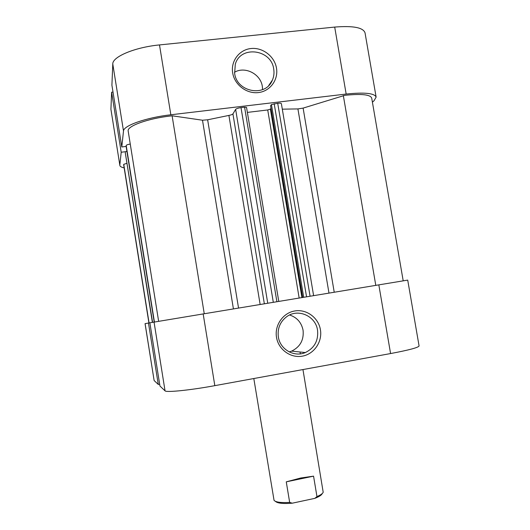 <?xml version="1.0" encoding="UTF-8"?>
<svg xmlns="http://www.w3.org/2000/svg" width="530" height="530" viewBox="0 0 530 530"><rect width="100%" height="100%" fill="white"/><g stroke="black" fill="none" stroke-linecap="round" stroke-linejoin="round"><path stroke-width="0.79" d="M302.955 369.562L323.194 492.251C322.657 493.602 320.577 495.046 316.96 496.583L313.561 476.152L300.662 478.014L286.266 481.843L289.665 502.413C281.059 502.897 275.858 502.221 274.056 500.386L253.81 378.533M316.96 496.583L314.8 498.366C319.1 496.716 321.551 495.146 322.167 493.668M314.8 498.366L292.275 503.189L289.665 502.413M275.487 501.393C277.455 503.301 283.046 503.897 292.275 503.189M313.561 476.152L286.266 481.843M320.418 329.733C322.525 341.731 314.118 354.119 302.352 356.153C290.619 358.359 278.435 349.548 276.508 337.365C274.407 325.215 283.053 312.832 294.812 310.958C306.539 308.904 318.484 317.702 320.418 329.733M278.349 336.941C280.065 349.422 294.196 357.531 305.353 352.556C314.522 347.998 318.576 340.525 317.53 330.13C315.681 316.165 298.39 308.281 287.094 316.397C280.231 321.445 277.316 328.295 278.349 336.941M289.221 351.907L291.646 351.112C300.225 346.872 304.034 339.896 303.067 330.203C301.438 322.465 296.939 317.39 289.579 314.986M145.101 323.631L154.117 380.474L145.054 323.644L148.473 323.048L158.278 384.449L159.662 384.197M390.583 353.556L378.824 284.868L407.716 280.105L419.078 345.938C418.462 347.554 408.961 350.091 390.583 353.556L214.822 385.654C190.144 390.212 166.036 392.637 165.049 390.849L159.961 386.039L149.857 322.81L148.473 323.048M149.857 322.81L203.175 313.932L214.822 385.654M378.824 284.868L203.175 313.932M154.184 380.586L158.278 384.449M232.683 72.954C230.63 61.109 239.295 49.661 251.021 48.528C262.721 47.223 274.6 56.405 276.481 68.132C278.535 79.831 270.108 91.299 258.375 92.578C246.669 94.029 234.558 84.82 232.683 72.954M273.725 69.099C271.413 49.244 240.481 45.156 235.293 64.256L234.644 73.412C236.903 92.445 265.808 97.407 272.387 80.116C273.897 76.631 274.348 72.954 273.725 69.099M262.589 89.623L262.337 86.463C260.687 73.988 245.085 65.972 234.485 72.259M119.813 165.075L110.922 109.306L119.813 165.075L121.204 152.236L125.663 151.679M119.82 165.42C120.032 166.493 121.476 167.314 124.159 167.891M372.398 102.151L373.988 100.813L376.128 97.116C374.564 93.187 364.574 92.167 346.163 94.049L334.702 27.076C353.119 25.599 363.229 27.527 365.037 32.86L376.128 97.116M126.127 146.426L121.781 146.962L111.909 85.191L112.784 63.997C112.327 56.796 134.885 47.249 159.497 44.924L170.839 114.778L346.163 94.049M170.839 114.778C146.214 117.554 123.338 125.663 123.503 131.042L112.784 63.997M121.781 146.962L123.503 131.042M113.009 92.054L111.625 92.213L110.922 109.306M159.497 44.924L334.702 27.076M121.204 152.236L111.625 92.213M282.298 109.167L297.92 108.922L303.12 108.107L344.851 95.32C361.321 93.631 370.271 94.539 371.696 98.057L403.204 280.84M158.642 321.312L128.147 130.85C127.207 126.027 147.936 118.528 170.455 115.991L172.104 115.798L204.255 313.753M172.104 115.798L202.493 120.217L207.641 119.793L228.9 115.414C231.106 114.983 232.445 114.48 232.928 113.89L264.351 303.809M276.898 301.729L244.595 107.199L241.018 107.623L273.314 302.325M244.595 107.199L246.543 107.418L278.773 301.424M299.165 298.052L267.723 109.962L247.371 112.4M267.723 109.962L270.386 109.107L271.002 108.305M302.656 297.469L270.572 105.748L271.446 104.582L277.713 103.277C279.926 103.052 281.145 103.184 281.384 103.688L313.614 295.66M148.923 322.975L123.689 164.916L123.742 164.313L126.961 163.306M125.272 152.7L152.388 322.366L125.259 152.653M152.58 322.333L125.252 152.6M125.345 151.938L126.915 151.328M126.107 146.254L126.193 145.485C126.471 144.928 127.829 144.458 130.261 144.067M267.749 303.246L235.645 109.399L232.928 113.89M235.645 109.399C236.367 108.624 238.162 108.034 241.018 107.623M123.742 164.313L149.069 322.949M343.321 95.506L375.79 285.372M165.049 390.849L154.051 322.081M207.641 119.793L238.546 308.076M260.144 304.505L228.9 115.414M233.419 308.924L202.493 120.217M328.984 293.116L297.92 108.922M303.12 108.107L334.231 292.249M126.094 146.194L154.217 322.055L126.094 146.227M154.422 322.015L126.193 145.485M270.386 109.107L301.928 297.595M303.703 297.297L271.446 104.582M274.189 103.695L306.545 296.827M310.083 296.243L277.713 103.277M300.02 351.993L300.331 353.868L300.02 351.993M291.646 351.112L305.353 352.556M304.087 352.423L304.18 352.993M268.71 85.522L272.387 80.116"/></g></svg>
